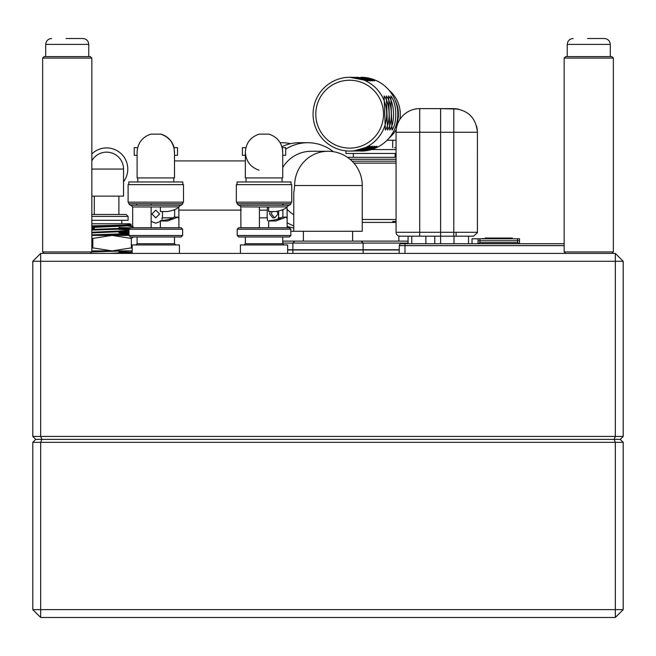 <?xml version="1.0" encoding="UTF-8"?>
<svg xmlns="http://www.w3.org/2000/svg" width="656" height="656" viewBox="0 0 656 656"><rect width="100%" height="100%" fill="white"/><g stroke="black" fill="none" stroke-linecap="round" stroke-linejoin="round"><path stroke-width="0.98" d="M615.328 253.413L615.328 261.285L40.672 261.285L40.672 436.437L615.328 436.437L615.328 261.285L623.2 261.285L615.328 253.413L40.672 253.413L32.8 261.285L32.8 436.437L35.752 439.389L620.248 439.389L35.752 439.389L32.8 442.341L32.8 609.621L40.672 617.493L615.328 617.493L623.2 609.621L615.328 609.621L615.328 442.341L40.672 442.341L40.672 609.621L615.328 609.621L615.328 617.493M623.2 261.285L623.2 436.437L615.328 436.437L614.106 439.389L615.328 442.341L623.2 442.341L623.2 609.621M32.8 436.437L40.672 436.437L41.894 439.389L40.672 442.341L32.8 442.341M40.672 617.493L40.672 609.621L32.8 609.621M623.2 442.341L620.248 439.389L623.2 436.437M91.84 237.98L92.832 238.423L112.102 235.397L131.364 238.423L131.364 247.878L112.102 250.895L92.832 247.878L91.84 248.312M92.832 238.423L92.832 247.878M131.364 238.423L133.357 236.98M132.184 248.517L131.364 247.878M91.84 235.397L128.986 235.397M132.184 250.895L91.84 250.895M91.84 223.778L130.134 223.778L131.02 224.664L91.84 226.771M127.371 224.368C140.286 224.828 118.301 225.287 97.621 225.73L91.84 225.861M91.84 226.943L94.3 227.001M91.84 220.293L128.1 220.293L128.1 216.414L126.165 214.479L91.84 214.479M91.84 230.1L129.429 228.764M130.15 228.042L91.84 229.42M91.807 251.97L123.91 250.895M103.574 250.895L91.84 251.281M96.678 235.397L128.986 234.258M128.986 233.577L91.84 234.881M128.986 233.167L118.9 232.741M118.9 232.06L128.986 232.486M120.835 214.479L118.9 214.479L118.9 196.136M132.676 226.714L124.492 225.467M118.9 227.517L130.355 227.837M128.888 225.172L130.724 225.516L129.175 225.828L91.84 227.452M91.84 229.042L94.3 229.149M128.986 231.314L91.84 232.921M118.9 251.945L130.675 252.79L125.755 253.413M91.84 228.362L94.3 228.468M118.9 229.395L128.986 229.961M128.986 230.625L91.84 232.232M118.9 234.856L128.642 235.397M118.9 251.256L130.675 252.224L109.773 253.413M32.8 261.285L40.672 261.285L40.672 253.413M67.24 251.937L91.84 251.937L91.84 58.089L42.64 58.089L42.64 251.937L67.24 251.937M42.64 58.089L44.116 56.613L90.364 56.613L91.84 58.089M611.884 253.413L613.36 251.937L613.36 58.089L564.16 58.089L565.636 56.613L611.884 56.613L613.36 58.089M565.636 253.413L564.16 251.937L613.36 251.937M564.16 251.937L564.16 58.089M282.736 236.98L282.736 243.72L245.344 243.72L244.114 244.95M278.275 219.006L278.275 217.841M267.418 217.841L267.418 220.736M272.166 211.544L271.395 214.004L274.716 217.841L272.847 217.841L269.526 214.004L270.297 211.544M274.716 217.841L278.037 214.004L277.07 211.298M267.418 207.271L267.049 217.841M278.644 217.841L278.644 210.953M240.424 253.413L240.424 244.95L287.656 244.95L287.656 253.413M174.496 236.98L174.496 243.72L137.104 243.72L135.874 244.95M174.496 243.72L175.726 244.95M162.073 220.572L162.073 217.841M151.134 221.384L155.8 223.204L160.384 221.416M137.104 236.98L137.104 243.72M155.8 210.166L151.962 214.004L155.8 217.841L159.638 214.004L155.8 210.166M174.496 209.715L174.496 210.166M162.499 217.841L162.499 211.544M179.416 253.413L179.416 244.95L132.184 244.95L132.184 253.413M349.878 77.277L367.942 80.868L361.259 78.359L352.42 77.277L370.173 80.868L363.49 78.359L354.65 77.277L372.403 80.868L365.728 78.359L356.88 77.277L374.633 80.868L367.959 78.359L361.038 77.277A36.9 36.802 -90 0 1 397.831 113.513A36.9 36.802 -90 0 1 361.038 151.077L360.439 151.052C367.647 150.437 373.157 148.838 376.979 146.263L358.209 151.052C365.408 150.437 370.927 148.838 374.748 146.263L355.97 151.052C363.178 150.437 368.697 148.838 372.518 146.263L353.74 151.052C360.948 150.437 366.466 148.838 370.287 146.263L353.125 151.052L349.878 151.077A36.9 36.802 -90 0 0 386.671 113.513A36.9 36.802 -90 0 0 348.557 77.301A36.9 36.802 -90 0 0 313.084 114.841A36.9 36.802 -90 0 0 349.878 151.077M390.804 95.948L392.026 130.052C397.544 122.516 396.864 103.115 390.804 95.948M388.565 95.948L389.795 130.052C395.314 122.516 394.633 103.115 388.565 95.948M386.335 95.948L387.557 130.052C393.083 122.516 392.395 103.115 386.335 95.948M384.104 95.948L385.326 130.052C390.853 122.516 390.164 103.115 384.104 95.948M348.443 80.253A33.948 33.858 -90 0 0 315.823 115.399A33.948 33.858 -90 0 0 350.878 148.1A33.948 33.858 -90 0 0 383.489 112.955A33.948 33.858 -90 0 0 348.443 80.253M394.633 147.633L396.068 147.633M345.958 150.864L345.958 153.447L396.068 153.447M347.426 157.317L396.068 157.317M349.976 159.252L396.068 159.252M352.1 161.196L396.068 161.196M353.912 163.131L396.068 163.131M396.068 221.433L392.698 221.433M123.525 169.724A16.925 16.925 -90 0 0 123.541 169.076L123.525 196.136L91.84 196.136M106.616 147.92L106.616 147.92A21.156 21.156 -90 0 1 123.525 181.794A21.156 21.156 -90 0 0 106.616 147.92A21.156 21.156 -90 0 0 91.84 153.939M123.525 169.076L123.525 169.084A16.925 16.925 -90 0 0 106.616 152.151L106.6 152.151A16.925 16.925 -90 0 0 91.84 160.794A16.925 16.925 0 0 1 106.6 152.151L106.6 152.151A16.925 16.925 -90 0 1 123.525 169.076L91.84 169.076M396.068 140.253L387.073 140.253M395.051 100.097A30.996 30.914 90 0 1 395.051 128.256M389.123 90.339A30.996 30.914 90 0 1 399.824 119.466M396.224 129.519A30.996 30.914 90 0 1 389.123 138.014M293.757 231.273L293.757 193.258L294.642 185.517L362.243 185.517L362.243 231.273L290.854 231.273M290.657 143.672A42.804 42.804 90 0 0 280.186 142.737A42.804 42.804 90 0 1 281.621 142.713L281.662 142.713M287.164 226.427A42.804 41.697 90 0 0 293.757 227.927M287.164 222.728A42.804 41.697 90 0 0 293.757 225.828M286.926 209.092A34.243 33.358 90 0 0 293.757 214.758M362.243 185.517A34.243 34.243 0 0 0 328 151.274L311.116 151.274A34.243 33.358 90 0 0 282.736 167.526M333.314 151.692A42.804 41.697 90 0 0 307.771 142.713A42.804 41.697 90 0 0 285.688 149.207M307.771 142.713L299.423 142.713A42.804 41.697 90 0 0 281.908 146.673M292.871 253.413L292.871 249.969L399.225 249.969M363.129 253.413L363.129 249.969M287.656 249.772L292.871 249.772L292.871 243.081L408.081 243.081M292.871 249.772L363.129 249.772L363.129 243.081L361.161 241.113L407.409 241.113L408.081 241.785M282.736 241.113L294.839 241.113L292.871 243.081L282.736 243.081M294.839 241.113L361.161 241.113M287.656 249.969L292.871 249.969M363.129 249.772L399.233 249.772M564.16 245.631L399.307 245.631L399.168 253.413M404.982 253.413L404.982 243.729L401.242 243.729A1.935 1.935 0 0 0 399.307 245.631A1.935 1.935 0 0 1 401.242 243.729L564.16 243.729M472.025 243.729L472.025 238.809L478.035 238.809L478.035 243.729L478.035 241.096L478.56 240.744L479.971 240.744L479.971 242.564L517.551 242.564L517.551 240.744L518.953 240.744L519.486 241.096L519.486 243.729L519.486 238.809L479.971 238.809L479.971 240.744L517.551 240.744L517.551 238.809M519.347 243.778L517.666 242.564M478.175 243.778L479.856 242.564M478.035 242.876L478.035 238.809L479.971 238.809M519.486 242.679L519.486 238.809M512.32 238.809L512.32 238.03L485.202 238.03L485.202 238.809M483.497 238.612L482.693 238.809M513.853 238.809L512.393 238.809M482.693 238.612L480.733 238.809M485.317 238.612L484.505 238.809M484.505 238.612L483.431 238.612M516.772 238.809L514.493 238.809M456.117 232.298L456.117 236.176M440.619 236.176L453.788 236.176L453.788 232.298L477.42 232.298L477.42 132.25C476.002 117.908 468.13 110.036 453.788 108.625L453.788 132.25L419.701 132.25L419.701 232.298L440.619 232.298L440.619 236.176L399.939 236.176A3.87 3.87 0 0 1 396.068 232.298L396.068 132.25A23.632 23.632 0 0 1 419.701 108.625L440.619 108.625L440.619 232.298L453.788 232.298L453.788 132.25L477.42 132.25C475.789 121.483 475.789 121.483 477.42 132.25L477.404 232.667L473.55 236.176L440.619 236.176L440.619 243.729L440.619 108.625L458.413 109.076M457.535 236.176L473.23 236.176M453.788 236.176L468.515 236.176L468.515 243.729L468.515 236.176M477.297 129.822L476.863 127.141M476.764 126.731L476.617 126.149M458.413 109.085L454.633 108.634M399.939 236.176L408.081 236.176L408.081 243.729M419.701 108.625A23.632 23.632 0 0 0 396.068 132.25L419.701 132.25L419.701 108.625M128.986 229.206L182.614 229.206L182.614 235.504L128.986 235.504L128.986 229.206L130.462 227.73L181.138 227.73L182.614 229.206M182.614 235.504L181.138 236.98L130.462 236.98L128.986 235.504M160.384 227.73L160.384 220.99L167.485 220.99L178.088 217.103L178.924 218.85L178.785 206.87L180.695 205.197L130.905 205.197L132.578 206.87M132.676 227.73L132.676 206.968L151.134 206.968L151.134 227.73L151.142 206.968L178.785 206.87M160.384 220.99L160.392 220.736C167.067 220.104 171.585 218.891 173.938 217.103L178.088 217.103M182.811 184.631L182.811 181.974L128.789 181.974L128.789 184.631M174.496 152.192L174.496 177.94L137.104 177.94L137.104 152.159C137.662 143.139 142.213 137.137 150.741 134.152L160.794 134.152C169.33 137.137 173.897 143.139 174.496 152.159L174.496 152.233M183.5 184.631L128.1 184.631L128.1 202.146L183.5 202.146L183.5 184.631M137.104 155.308L134.234 155.308L134.234 147.633L137.653 147.633M160.794 134.152L160.941 134.152A18.696 18.696 90 0 1 174.053 147.633L174.496 153.881M174.496 155.308L177.53 155.308L177.53 147.633L177.53 155.308M174.029 147.633L177.53 147.633M178.858 219.071L178.924 227.73M151.142 203.721L151.142 205.197L151.134 203.721M178.637 206.968C177.341 208.887 173.627 210.412 167.485 211.544L160.384 211.544L160.384 206.968M264.04 205.197C231.101 205.197 231.101 205.197 264.04 205.197C296.979 205.197 296.979 205.197 264.04 205.197M237.226 229.206L290.854 229.206L290.854 235.504L237.226 235.504L237.226 229.206L238.702 227.73L289.378 227.73L290.854 229.206M290.854 235.504L289.378 236.98L238.702 236.98L237.226 235.504M268.665 227.73L268.665 220.99L275.766 220.99L286.336 217.103L287.164 218.85L287.033 206.87L288.935 205.197L239.145 205.197L241.039 206.87M240.916 227.73L240.818 206.87L259.415 206.968L259.415 227.73L259.415 206.968L287.033 206.87M268.665 220.99L268.665 220.736C275.34 220.104 279.841 218.891 282.187 217.103L286.336 217.103M291.051 184.631L291.051 181.974L237.029 181.974L237.029 184.631M282.736 177.94L245.344 177.94L245.344 152.159C245.926 143.139 250.477 137.137 259.013 134.152L269.067 134.152C277.603 137.137 282.154 143.139 282.736 152.159L282.736 177.94M291.74 184.631L236.34 184.631L236.34 202.146L291.74 202.146L291.74 184.631M245.344 155.308L242.392 155.308L242.392 147.633L245.902 147.633M282.736 155.308L285.688 155.308L285.688 147.633L282.187 147.633L282.736 152.479M285.688 147.633L285.688 155.308M287.107 219.071L287.164 227.73M286.885 206.968C285.606 208.887 281.9 210.412 275.766 211.544L268.665 211.544L268.665 206.968M259.013 170.166C250.477 167.182 245.926 161.179 245.344 152.159M66.059 38.507L82.861 38.507C86.444 38.86 88.412 40.828 88.765 44.411L45.715 44.411C46.068 40.828 48.036 38.86 51.619 38.507C48.036 38.86 46.068 40.828 45.715 44.411L45.715 56.613M587.579 38.507L604.381 38.507C607.964 38.86 609.932 40.828 610.285 44.411L567.235 44.411C567.588 40.828 569.556 38.86 573.139 38.507C569.556 38.86 567.588 40.828 567.235 44.411L567.235 56.613M91.84 216.414L128.1 216.414M267.23 217.841L259.415 217.841M281.088 217.841L278.464 217.841M267.033 210.166L259.415 210.166M282.736 209.723L282.736 210.166L281.481 210.166M172.84 217.841L162.286 217.841M174.57 210.166L173.217 210.166M396.068 149.568L371.444 149.568M362.243 219.498L396.068 219.498M362.243 222.4L396.068 222.4M328 151.274A34.243 33.358 90 0 0 294.642 185.517M453.985 243.729L453.985 236.176M477.42 196.365L477.42 132.25L476.945 127.526M434.797 236.176L434.797 243.729M411.763 236.176L411.763 243.729M425.892 243.729L425.892 236.176M396.068 232.298L419.701 232.298L419.701 236.176M128.789 202.146L128.789 203.721L182.811 203.721L181.335 205.197M237.029 202.146L237.029 203.721L291.051 203.721L289.575 205.197M118.9 235.397L118.9 234.684L118.9 235.397M118.9 231.888L118.9 231.199L118.9 231.888M118.9 226.418L118.9 225.738L118.9 226.418M121.803 223.778L121.803 220.293M94.3 232.806L94.3 232.126L94.3 232.806M94.3 229.329L94.3 226.656L94.3 229.329M130.675 225.459L133.266 226.96M130.675 252.79L131.749 253.413M130.724 224.828L130.724 225.516M130.724 252.166L130.724 252.847M132.184 251.346L130.675 252.224M90.364 253.413L91.84 251.937M44.116 253.413L42.64 251.937M282.736 243.72L283.966 244.95M282.736 203.721L282.736 205.197M282.884 210.166L282.884 217.103M245.344 236.98L245.344 243.72M174.644 210.166L174.644 217.103M395.158 157.317L395.158 153.447M398.848 241.113L398.848 236.012M353.338 157.317L353.338 153.447M94.3 214.479L94.3 196.136M392.698 147.633L392.698 140.253M303.4 241.113L303.4 231.273M352.6 241.113L352.6 231.273M174.496 160.917L245.344 160.917M178.588 210.117L241.269 210.117M440.619 108.625L453.788 108.625L440.619 108.617M128.789 203.721L130.265 205.197M137.793 177.94L137.793 181.974M136.735 203.721L136.735 205.197M173.807 177.94L173.807 181.974M182.811 202.146L182.811 203.721M237.029 203.721L238.505 205.197M246.033 177.94L246.033 181.974M283.105 203.721L283.105 205.197M282.047 177.94L282.047 181.974M291.051 202.146L291.051 203.721M82.861 38.507C86.444 38.86 88.412 40.828 88.765 44.411L88.765 56.613M604.381 38.507C607.964 38.86 609.932 40.828 610.285 44.411L610.285 56.613"/></g></svg>
